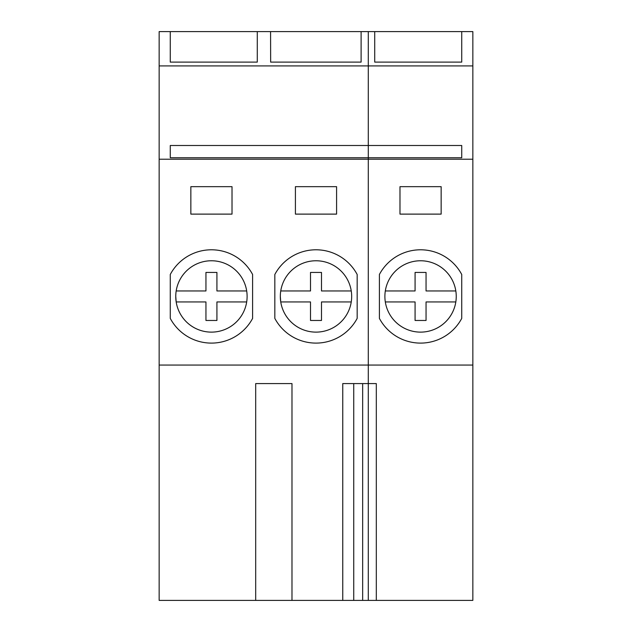 <?xml version="1.0" encoding="UTF-8"?>
<svg xmlns="http://www.w3.org/2000/svg" width="632" height="632" viewBox="0 0 632 632"><rect width="100%" height="100%" fill="white"/><g stroke="black" fill="none" stroke-linecap="round" stroke-linejoin="round"><path stroke-width="0.95" d="M368.282 600.4L342.757 600.4L342.757 383.585L368.282 383.585L368.282 600.4L472.847 600.4L472.847 65.91L159.153 65.91L159.153 31.6L170.269 31.6L170.269 62.11L170.269 31.6L257.279 31.6L257.279 62.11L170.269 62.11M472.847 65.91L472.847 31.6L257.279 31.6M361.109 31.6L361.109 62.11L270.654 62.11L270.575 31.6M342.757 383.585L342.757 600.4L159.153 600.4L159.153 65.91M472.847 159.217L368.282 159.217L368.282 145.494L170.269 145.494L170.269 157.771L461.731 157.771L461.731 145.494L368.282 145.494L368.282 31.6M353.738 600.4L353.738 383.585L353.738 600.4M255.691 600.4L255.691 383.585L291.984 383.585L255.691 383.585L255.691 600.4M291.984 600.4L291.984 383.585M472.847 365.059L368.282 365.059L368.282 159.217L159.153 159.217M376.309 600.4L376.309 383.585L368.282 383.585L368.282 365.059L159.153 365.059M318.654 343.026A46.657 46.657 -90 0 0 357.167 318.402L357.167 274.486A46.657 46.657 -90 0 0 318.654 249.861M336.587 214.114L336.587 186.661L295.413 186.661L295.413 214.114L336.587 214.114L295.413 214.114L295.413 186.661L336.587 186.661M214.09 249.861A46.657 46.657 -90 0 1 252.603 274.486L252.603 318.402A46.657 46.657 -90 0 1 214.09 343.026M232.015 186.661L190.848 186.661L190.848 214.114L232.015 214.114L232.015 186.661L190.848 186.661L190.848 214.114L232.015 214.114M170.269 318.402A46.657 46.657 -90 0 0 252.603 318.402L252.603 274.486A46.657 46.657 -90 0 0 170.269 274.486L170.269 318.402M211.436 260.763A35.676 35.676 -90 0 0 175.759 296.447A35.676 35.676 -90 0 0 211.436 332.124A35.676 35.676 -90 0 0 247.112 296.447A35.676 35.676 -90 0 0 211.436 260.763A35.676 35.676 -90 0 0 175.759 296.447L176.178 301.938A35.676 35.676 -90 0 0 211.412 332.124M175.759 296.89A35.676 35.676 -90 0 0 176.115 301.503M362.657 600.4L362.657 383.585M274.833 318.402L274.833 274.486A46.657 46.657 -90 0 1 357.167 274.486L357.167 318.402A46.657 46.657 -90 0 1 274.833 318.402M316.032 260.763A35.676 35.676 -90 0 0 280.324 296.447A35.676 35.676 -90 0 0 316 332.124A35.676 35.676 -90 0 0 351.676 296.447A35.676 35.676 -90 0 0 316 260.763A35.676 35.676 -90 0 0 280.324 296.447L280.742 301.938A35.676 35.676 -90 0 0 315.945 332.124M280.324 296.89A35.676 35.676 -90 0 0 280.679 301.503M374.721 31.6L374.721 62.11L374.721 31.6M461.731 62.11L461.731 31.6L461.731 62.11L374.721 62.11M399.985 186.661L399.985 214.114L441.152 214.114L441.152 186.661L399.985 186.661M461.731 274.486A46.657 46.657 0 0 0 379.398 274.486L379.398 318.402A46.657 46.657 0 0 0 461.731 318.402L461.731 274.486M384.888 296.447A35.676 35.676 0 0 0 420.564 332.124A35.676 35.676 0 0 0 456.241 296.447A35.676 35.676 0 0 0 420.564 260.763A35.676 35.676 0 0 0 384.888 296.447M216.926 272.432L205.945 272.432L205.945 290.957L205.945 272.432L216.926 272.432L216.926 290.957L246.685 290.957M205.945 301.938L205.945 320.464L205.945 301.938L176.178 301.938M216.926 320.464L205.945 320.464L216.926 320.464L216.926 301.938L246.685 301.938M205.945 290.957L176.178 290.957M321.49 272.432L310.51 272.432L310.51 290.957L310.51 272.432L321.49 272.432L321.49 290.957L351.258 290.957M310.51 301.938L310.51 320.464L310.51 301.938L280.742 301.938M321.49 320.464L310.51 320.464L321.49 320.464L321.49 301.938L351.258 301.938M310.51 290.957L280.742 290.957M420.588 332.124A35.676 35.676 -90 0 0 455.822 290.957A35.676 35.676 -90 0 0 420.549 260.763M455.822 301.938L426.055 301.938L426.055 320.464L415.074 320.464L415.074 301.938L415.074 320.464L426.055 320.464M455.822 290.957L426.055 290.957L426.055 272.432L415.074 272.432L415.074 290.957L385.315 290.957L415.074 290.957L415.074 272.432L426.055 272.432M385.315 301.938L415.074 301.938"/></g></svg>
